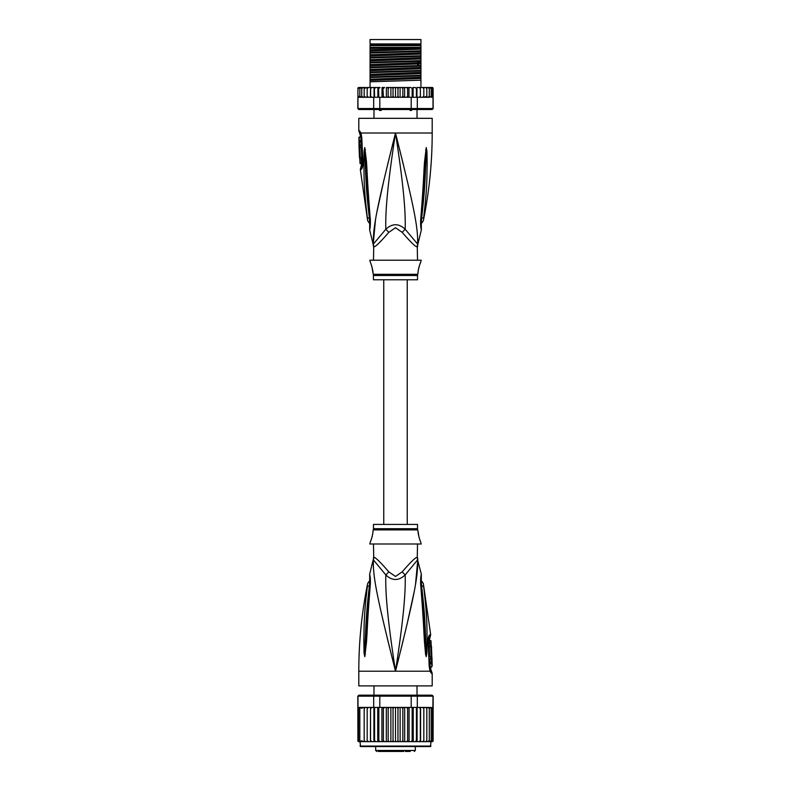 <?xml version="1.0" encoding="UTF-8"?>
<svg xmlns="http://www.w3.org/2000/svg" width="791" height="791" viewBox="0 0 791 791"><rect width="100%" height="100%" fill="white"/><g stroke="black" fill="none" stroke-linecap="round" stroke-linejoin="round"><path stroke-width="1.19" d="M370.059 39.55L420.941 39.55L420.941 43.95L370.059 43.95L370.059 39.55M382.498 109.168L380.847 110.493L379.729 110.493L378.345 109.168M412.655 109.168L411.271 110.493L408.502 109.168M380.847 110.493L379.729 110.493M411.271 110.493L410.153 110.493M417.519 260.219L417.272 246.802A9.789 9.68 -90 0 1 417.589 244.32C418.498 226.849 412.24 200.054 395.5 133.007C378.76 200.064 372.512 226.829 373.411 244.32A9.789 9.68 -90 0 1 373.728 246.802L373.481 260.219M417.272 246.802C416.076 247.395 411.053 242.59 402.204 232.376L395.5 227.749L388.826 232.346M373.629 245.408A9.789 9.68 90 0 1 373.728 246.802C374.954 247.365 379.977 242.56 388.796 232.376A9.789 2.205 -133.7 0 0 385.82 229.271L373.164 244.32L369.634 229.894L369.773 226.246M358.807 130.831L359.539 130.831A4.894 4.795 89.9 0 0 360.498 133.778L359.786 133.778L358.807 130.831L358.807 118.324L432.193 118.324L432.193 133.007C432.193 162.55 429.236 191.808 423.333 220.758L421.069 224.041M359.539 130.831L361.003 133.007L361.813 137.931L362.851 162.274C362.871 166.476 362.278 168.859 361.082 169.432L360.32 169.432L367.667 220.758L369.931 224.041M360.745 133.936L360.498 133.778A2.442 2.393 90 0 1 360.983 135.231L361.161 135.36M373.303 243.153L375.488 219.938M377.129 211.059L384.04 179.527M387.768 164.024L393.176 142.261M366.322 209.595L366.619 212.087M369.97 218.623L369.387 218.227C369.783 223.25 369.881 227.403 369.387 218.227A4.894 1.315 -8.9 0 1 367.37 217.683L367.37 217.683C363.188 183.71 364.305 173.229 363.84 164.429L364.058 151.318L364.76 147.571L366.381 160.642C367.133 169.175 367.123 179.913 370.188 217.93L370.336 219.423C370.495 224.634 370.257 228.115 369.634 229.894L370.336 219.423A4.894 1.088 173.7 0 1 369.763 218.998L369.664 227.63M369.387 218.227C365.363 183.927 365.926 173.447 365.244 164.627L364.77 147.828A4.894 3.391 139.5 0 1 364.829 147.62M364.058 151.318A4.894 0.84 3 0 0 364.76 151.516L364.75 147.788A4.894 4.034 109.1 0 1 364.76 147.571M365.412 149.894A4.894 0.623 172.4 0 0 364.967 150.063L369.763 218.998M370.188 217.93A4.894 1.078 173.9 0 1 369.605 217.505M399.02 147.047L403.618 165.606M417.786 239.475L417.707 242.946M421.336 227.63L421.237 218.998A4.894 1.088 6.3 0 1 420.664 219.423C420.486 224.407 420.713 227.877 421.356 229.835L420.812 217.93C423.719 182.355 423.788 170.836 424.52 162.115L426.24 147.571L426.942 151.318L427.16 164.577C426.715 173.654 427.704 184.837 423.63 217.673L423.63 217.683A4.894 1.315 -171.1 0 1 421.613 218.227C421.217 223.21 421.119 227.373 421.613 218.227C425.528 185.074 425.083 173.872 425.756 164.765L426.24 151.516A4.894 0.84 177 0 0 426.942 151.318M420.812 217.93A4.894 1.078 6.1 0 0 421.395 217.505L426.25 147.788A4.894 4.034 70.9 0 0 426.24 147.571M425.588 149.894A4.894 0.623 7.6 0 1 426.033 150.063L426.23 147.828A4.894 3.391 40.5 0 0 426.171 147.62M417.519 246.802L417.836 244.32L405.18 229.271C405.734 210.149 403.222 183.512 395.5 133.007C387.778 183.532 385.266 210.149 385.82 229.271C392.316 223.23 398.773 223.23 405.18 229.271A9.789 2.205 -46.3 0 0 402.204 232.376L402.184 232.346M373.481 275.495L417.519 275.495L417.519 279.787L373.481 279.787L373.332 274.309L417.668 274.309L418.132 272.45C417.45 272.836 420.14 262.335 420.575 262.661L421.188 260.219L369.812 260.219L370.425 262.661C371.068 262.82 373.57 273.3 372.868 272.45L371.968 266.844M420.575 262.661L420.07 263.848M419.724 264.748L419.359 265.796M419.003 266.962L418.696 268.159M371.612 265.707L371.048 264.164M362.407 164.686L361.438 164.914L360.32 169.432M359.47 140.442L360.963 140.442L360.914 137.159L358.946 137.159L359.015 146.701L359.005 145.237L359.579 145.237L359.5 141.905L358.926 141.905L359.421 137.159M360.389 141.905L360.459 140.442M359.579 145.237L361.072 145.237L360.993 141.905L359.5 141.905M359.045 146.701L360.518 146.701L360.478 145.237M360.637 147.433L359.163 147.433C360.053 147.156 360.558 158.002 359.618 157.716L361.091 157.716C362.07 158.022 361.566 147.116 360.637 147.433L360.488 146.701M361.339 163.579L360.063 163.579L359.687 157.716M359.391 151.842L359.371 151.299M359.945 147.433L359.045 147.433L359.5 157.716M362.1 166.169L361.062 166.397M370.059 48.449L370.059 45.67L420.941 45.67L420.941 50.832L370.059 52.463L370.059 48.449L420.941 47.381M370.059 47.381L420.209 47.381M432.193 87.494L433.092 88.088A0.979 0.979 90 0 0 432.193 87.494L429.513 87.494L431.174 88.473L431.174 87.524L431.174 97.253L431.174 96.304L429.513 97.283L429.286 96.304L427.713 97.283L426.824 97.283L426.824 96.304L423.828 97.283L423.828 96.304L423.076 97.184M432.45 97.095L433.013 97.283L433.013 108.535L432.193 109.514L433.171 108.535L433.092 88.473L432.45 87.682L432.45 97.095L432.45 96.304L431.174 97.253M358.807 87.494A0.979 0.979 90 0 0 357.908 88.088L361.487 87.494L358.807 87.494M372.205 97.283L370.603 97.283L373.688 97.283L373.688 108.535L357.987 108.535L357.908 88.473L359.707 87.544M433.171 108.535L432.054 109.514L358.807 109.514L357.829 108.535L357.908 97.283M357.987 108.535L358.946 109.514L357.829 108.535M433.013 108.535L417.312 108.535L416.57 109.514M411.191 97.283L411.191 108.535L379.809 108.535L379.809 97.283L406.436 97.283L407.612 96.304L408.146 97.283L417.312 97.283L417.312 108.535L411.191 108.535L410.984 109.514M380.016 109.514L379.809 108.535L373.688 108.535L374.43 109.514M373.688 97.283L379.809 97.283M357.987 97.283L370.326 97.283L358.363 97.016M370.633 97.283L370.663 88.473L371.988 87.494L370.663 88.473L370.593 87.494L370.326 97.283M358.55 87.682L358.55 88.473M400.098 87.494L400.098 97.283L398.802 97.283L397.962 96.304L397.962 88.473L396.993 87.494L410.915 87.494L412.16 88.473L413.11 87.494L413.11 97.283M410.915 87.494L408.977 87.494L408.977 97.283M412.16 97.283L412.16 88.473M415.127 87.494L413.11 87.494L415.127 87.494L416.432 88.473L416.946 87.494L416.946 97.283M416.432 97.283L416.432 88.473M417.312 97.283L419.012 97.283L420.337 96.304L419.012 97.283L420.367 97.283L420.367 87.494L420.407 97.283L422.483 97.283L423.828 96.304L423.828 87.494L423.828 97.283L422.483 97.283M416.946 87.494L419.012 87.494L420.337 88.473L419.012 87.494L420.367 87.494L420.337 88.473M420.367 97.283L420.337 96.304L420.397 97.283L418.795 97.283M420.407 87.494L422.483 87.494L423.828 88.473L422.483 87.494L425.37 87.494L426.824 88.473L426.824 87.494L426.824 97.283L425.37 97.283M425.41 97.283L426.824 96.304L426.824 88.473M425.37 87.494L427.713 87.494L429.286 88.473L429.286 87.494L429.286 97.283L427.713 97.283M429.286 96.304L429.286 88.473M427.713 87.494L429.513 87.494M431.174 96.304L431.174 88.473M431.174 87.524L432.45 88.473L432.45 87.682M432.45 96.304L432.45 88.473M397.962 96.304L396.993 97.283L395.5 97.283L395.5 87.494L392.198 87.494L393.038 88.473L394.007 87.494L387.452 87.494L389.231 87.494L388.154 88.473L387.452 87.494L386.384 87.494L386.384 97.283M383.388 88.473L384.564 87.494L382.854 87.494L383.388 96.304L382.765 97.283M378.84 88.473L380.085 87.494L378.464 87.494L378.84 97.283M374.568 88.473L375.873 87.494L374.37 87.494L374.568 97.283M370.633 87.494L374.054 87.494L374.054 97.283M365.63 87.494L364.176 87.494L364.176 88.473L367.172 87.494L367.172 97.283L367.172 96.304L368.517 97.283L367.172 96.304L367.172 88.473L368.517 87.494L367.172 88.473L367.172 87.494L370.593 87.494M361.487 97.283L359.826 96.304L359.826 97.253L359.826 87.524L359.826 88.473L361.714 87.494L361.714 88.473L363.287 87.494L361.714 87.494L364.176 87.494L364.176 97.283L364.176 96.304L365.63 97.283L364.176 96.304L364.176 88.473M397.962 88.473L398.802 87.494L403.548 87.494L402.846 88.473L401.769 87.494M406.436 87.494L407.612 88.473L408.146 87.494L404.616 87.494L404.616 97.283M361.754 88.256L361.714 97.283L361.714 87.494M426.735 87.494L425.41 87.494M392.198 87.494L390.902 87.494L390.902 97.283L386.512 97.283M395.5 97.283L394.007 97.283L393.038 96.304L392.198 97.283L390.902 97.283M393.038 96.304L393.038 88.473M396.993 87.494L395.5 87.494L396.993 87.494M400.098 97.283L401.769 97.283L402.846 96.304L402.846 88.473M404.488 97.283L402.846 96.304M405.022 97.283L408.235 97.283M407.612 96.304L407.612 88.473M385.978 97.283L382.854 97.283M403.548 97.283L401.769 97.283M398.802 97.283L396.993 97.283M394.007 97.283L392.198 97.283M420.674 97.283L429.513 97.283M384.564 87.494L382.023 87.494L382.023 97.283M384.564 97.283L383.388 96.304M380.085 87.494L374.054 87.494M377.89 97.283L377.89 87.494L375.873 87.494M390.902 87.494L389.231 87.494M420.367 87.494L419.012 87.494M431.748 97.283L432.637 97.016M370.663 96.304L371.988 97.283L370.663 96.304M389.231 97.283L388.154 96.304L388.154 88.473M388.154 96.304L387.452 97.283M363.287 97.283L361.714 96.304M359.826 97.253L358.55 96.304M359.826 96.304L359.826 88.473M420.941 51.455L420.941 52.819L370.059 54.777L370.059 53.086L420.941 51.455L420.941 50.832M420.941 52.819L420.941 55.726L370.059 57.357L370.059 54.777M420.941 56.349L420.941 57.703L370.059 59.671L370.059 57.98L420.941 56.349L420.941 55.726M420.941 57.703L420.941 60.62L370.059 62.252L370.059 59.671M420.941 61.243L420.941 65.515L370.059 67.146L370.059 62.875L419.25 61.322L420.941 61.243L420.941 60.62M370.059 72.663L420.941 71.022L420.941 75.293L370.059 76.935L370.059 67.769L420.941 66.137L420.941 65.515M420.941 66.137L420.941 70.409L370.059 72.04M420.941 71.022L420.941 70.409M420.941 75.916L420.941 80.188L370.059 81.819L370.059 77.548L420.941 75.916L420.941 75.293M420.941 87.494L420.941 80.188M370.059 53.086L370.059 52.463M370.059 57.98L370.059 57.357M370.059 67.769L370.059 67.146M370.059 77.548L370.059 76.935M370.059 62.875L370.059 62.252M370.059 87.494L370.059 81.819M420.941 47.925L370.059 49.882M420.941 62.598L370.059 64.565M420.941 49.141L370.059 51.108M420.941 54.035L370.059 56.003M420.941 58.93L370.059 60.887M420.941 63.824L370.059 65.782M420.941 68.718L370.059 70.676M420.941 73.603L370.059 75.57M420.941 78.497L370.059 80.464M420.941 67.492L370.059 69.46M420.941 72.386L370.059 74.354M420.941 77.281L370.059 79.238M370.059 45.057L420.941 45.057M407.246 524.423L407.246 279.787M383.754 279.787L383.754 524.423M391.466 751.45L399.781 751.45M385.642 751.45L382.518 751.45M378.187 751.45L403.697 751.45M410.193 751.45L405.358 751.45M388.243 751.45L387.323 751.45M389.113 751.45L388.47 751.45M391.061 751.45L389.904 751.45M424.856 746.556L430.482 746.556L430.976 741.661L420.585 741.661L422.414 741.661L423.828 740.683L422.414 741.661L425.37 741.661L426.824 740.692L426.824 708.39L425.37 707.411L420.446 707.411L432.637 707.678L427.713 707.411L429.286 708.39L427.713 707.411L425.37 707.411M370.415 707.411L361.714 707.411L370.554 707.411L370.415 741.661L360.024 741.661L360.518 746.556L430.482 746.556M432.054 695.18L433.171 696.159L432.054 695.18L416.57 695.18L417.312 696.159L411.191 696.159L410.984 695.18L380.016 695.18L379.809 696.159L357.829 696.159L357.908 741.078A0.979 0.979 -90 0 0 358.807 741.661L364.176 741.661L364.176 707.411L364.176 741.661L367.172 741.661L367.172 707.411L367.172 741.661L370.554 741.661L370.554 707.411L373.688 707.411L373.688 696.159L374.43 695.18L358.946 695.18L357.987 696.159L357.987 707.411L361.487 707.411L359.826 708.39L359.826 707.441L359.826 741.632L359.826 708.39M360.024 741.661L357.908 741.078M425.37 741.661L432.193 741.661A0.979 0.979 -90 0 0 433.092 741.078L432.45 741.483L433.092 740.683L432.45 741.483L433.092 740.683L433.171 696.159M433.092 741.078L430.976 741.661M429.513 741.661L431.174 740.683L431.174 741.632L432.45 740.683L433.013 696.159L417.312 696.159L417.312 707.411L418.746 707.411M358.946 695.18L357.829 696.159M380.016 695.18L374.43 695.18M408.334 707.411L411.191 707.411L411.191 696.159L379.809 696.159L379.809 707.411L382.666 707.411M416.57 695.18L410.984 695.18M373.688 707.411L379.809 707.411M384.663 707.411L406.337 707.411L394.106 707.411L393.038 708.39L392.089 707.411L389.34 707.411L388.154 708.39L387.353 707.411L384.663 707.411L383.388 708.39L382.755 707.411L384.663 707.411M411.191 707.411L417.312 707.411M372.254 707.411L370.663 708.39M389.34 707.411L387.353 707.411M394.106 707.411L392.089 707.411M398.911 707.411L397.962 708.39L396.894 707.411M403.647 707.411L402.846 708.39L401.66 707.411M408.245 707.411L406.337 707.411L407.612 708.39L408.245 707.411M420.446 707.411L418.923 707.411L420.337 708.39L420.446 707.411M423.828 708.39L423.828 741.661L423.828 707.411L423.828 708.39L422.414 707.411M426.824 740.683L426.824 708.39M429.286 708.39L429.286 741.661L429.286 708.39M432.45 708.39L431.174 707.441L431.174 708.39L429.513 707.411M431.174 707.441L431.174 741.632M431.174 740.683L431.174 708.39M432.45 740.683L432.45 707.599M357.908 740.683L358.55 741.483L358.55 707.599L358.55 741.483M358.55 740.683L359.826 741.632M359.826 707.441L358.55 708.39M363.287 707.411L361.714 708.39L361.487 707.411M365.63 707.411L364.176 708.39M368.586 707.411L367.172 708.39L368.586 707.411M370.554 741.661L374.281 741.661L374.568 740.683L374.568 707.411M370.663 740.683L372.077 741.661M373.906 707.411L373.906 741.661L370.415 741.661M373.906 741.661L378.365 741.661L378.84 740.683L378.84 707.411M374.568 740.683L375.962 741.661L377.762 741.661L377.762 707.411M377.762 741.661L382.755 741.661L383.388 740.683L383.388 708.39M378.84 740.683L380.184 741.661L381.924 741.661L381.924 707.411M381.924 741.661L387.353 741.661L388.154 740.683L388.154 708.39M383.388 740.683L384.663 741.661L386.315 741.661L386.315 707.411M387.353 741.661L392.089 741.661L393.038 740.683L393.038 708.39M388.154 740.683L389.34 741.661M390.873 707.411L390.873 741.661M392.089 741.661L395.5 741.661L395.5 707.411M393.038 740.683L394.106 741.661M395.5 741.661L396.894 741.661L397.962 740.683L397.962 708.39M396.894 741.661L401.66 741.661L402.846 740.683L403.647 741.661L406.337 741.661L407.612 740.683L408.245 741.661L410.816 741.661L412.16 740.683L412.635 741.661L415.038 741.661L416.432 740.683L416.719 741.661L418.923 741.661L420.337 740.683L420.585 741.661L404.685 741.661L404.685 707.411M397.962 740.683L398.911 741.661M400.127 707.411L400.127 741.661M402.846 740.683L402.846 708.39M401.66 741.661L403.647 741.661M409.076 707.411L409.076 741.661M407.612 740.683L407.612 708.39M413.238 707.411L413.238 741.661M412.16 740.683L412.16 707.411M417.094 707.411L417.094 741.661M416.432 740.683L416.432 707.411M420.585 707.411L420.585 741.661M420.337 740.683L420.337 708.39M427.713 741.661L429.286 740.683M359.826 740.683L361.487 741.661M361.714 707.411L361.714 708.39M361.714 740.683L363.287 741.661M364.176 740.683L365.63 741.661M367.172 740.683L368.586 741.661M395.5 746.556L360.518 746.556M365.65 746.556L366.144 746.556M373.481 544L373.728 557.408A9.789 9.68 90 0 1 373.411 559.89L385.82 574.938C392.227 580.98 398.684 580.98 405.18 574.938L417.589 559.89A9.789 9.68 90 0 1 417.272 557.408L417.519 544M417.371 558.802A9.789 9.68 -90 0 1 417.272 557.408C416.046 556.844 411.023 561.65 402.204 571.834L402.174 571.863M373.728 557.408C374.924 556.815 379.947 561.62 388.796 571.834L395.5 576.461L402.204 571.834A9.789 2.205 46.3 0 0 405.18 574.938C405.734 594.061 403.222 620.678 395.5 671.213C412.24 604.146 418.488 577.381 417.589 559.89L421.366 574.315L421.227 577.964M373.481 528.714L373.481 524.423L417.519 524.423L417.519 528.714L373.481 528.714L372.868 531.76C373.55 531.374 370.86 541.875 370.425 541.548L370.93 540.362M371.276 539.462L371.641 538.414M371.997 537.247L372.304 536.051M370.425 541.548L369.812 544L421.188 544L420.575 541.548C419.932 541.39 417.43 530.909 418.132 531.76L419.032 537.366M419.388 538.503L419.952 540.045M431.837 656.777L430.363 656.777C429.434 657.094 428.93 646.188 429.909 646.504L431.382 646.504C430.442 646.207 430.947 657.054 431.837 656.777L431.5 646.504M429.661 640.631L430.937 640.631L431.313 646.504M431.609 652.367L431.629 652.911M431.985 657.509L431.995 658.972L431.421 658.972L431.5 662.304L432.074 662.304L431.579 667.05L432.163 666.032L431.985 657.509M430.522 658.972L430.482 657.509L431.955 657.509M431.5 662.304L430.007 662.304L429.928 658.972L431.421 658.972M430.611 662.304L430.541 663.768M431.579 667.05L430.086 667.05L430.037 663.768L431.53 663.768M373.481 557.408L373.411 559.89C372.502 577.361 378.76 604.156 395.5 671.213C387.778 620.698 385.266 594.061 385.82 574.938A9.789 2.205 133.7 0 0 388.796 571.834L388.816 571.863M369.387 585.983C369.783 580.999 369.881 576.837 369.387 585.983C365.472 619.135 365.917 630.338 365.244 639.444L364.76 652.694A4.894 0.84 -3 0 0 364.058 652.891L363.84 639.632C364.285 630.556 363.296 619.373 367.37 586.536A4.894 1.315 8.9 0 1 369.387 585.983L369.97 585.587M369.664 576.58L369.763 585.211A4.894 1.088 -173.7 0 1 370.336 584.786C370.514 579.803 370.287 576.332 369.644 574.375L370.188 586.279C367.281 621.855 367.212 633.373 366.48 642.094L364.829 656.589A4.894 3.391 -139.5 0 1 364.77 656.382L364.967 654.147L364.75 656.421A4.894 4.034 -109.1 0 0 364.76 656.639L364.058 652.891M370.188 586.279A4.894 1.078 -173.9 0 0 369.605 586.714L364.967 654.147A4.894 0.623 -172.4 0 0 365.412 654.315M428.593 639.524L429.562 639.296L430.68 634.778L423.333 583.451L421.069 580.179M430.017 668.978A2.442 2.393 -90 0 0 430.502 670.432L431.214 670.432L430.719 668.978L429.839 668.85M421.03 585.587L421.613 585.983C421.217 580.96 421.119 576.807 421.613 585.983A4.894 1.315 171.1 0 1 423.63 586.536C423.205 582.532 423.205 582.532 423.63 586.536C427.812 620.51 426.695 630.991 427.16 639.781L426.942 652.891L426.24 656.639L425.588 654.315A4.894 0.623 -7.6 0 0 426.033 654.147L421.237 585.211L421.336 576.58M421.613 585.983C425.637 620.282 425.074 630.763 425.756 639.593L426.23 656.382A4.894 3.391 -40.5 0 1 426.171 656.589M426.942 652.891A4.894 0.84 -177 0 0 426.24 652.694L426.25 656.421A4.894 4.034 -70.9 0 1 426.24 656.639M428.9 638.04L429.938 637.813M431.461 673.378L429.997 671.213L358.807 671.213L358.807 685.886L432.193 685.886L432.193 673.378L431.461 673.378A4.894 4.795 -90.1 0 0 430.502 670.432L430.255 670.274M367.37 586.536C367.795 582.552 367.795 582.552 367.37 586.536M391.98 657.173L387.382 638.604M373.214 564.744L373.293 561.264M425.588 654.315L424.619 643.567C423.867 635.035 423.877 624.297 420.812 586.279L420.664 584.786C420.505 579.576 420.743 576.095 421.366 574.325L420.664 584.786A4.894 1.088 -6.3 0 1 421.237 585.211M420.812 586.279A4.894 1.078 -6.1 0 1 421.395 586.714M424.678 594.614L424.381 592.123M430.195 670.195L430.077 669.769A4.894 3.075 -17.1 0 1 429.997 671.213L429.187 666.279L428.149 641.936C428.129 637.734 428.722 635.351 429.918 634.778A4.894 4.786 90 0 1 429.187 637.813A2.442 2.393 90 0 0 428.821 639.296M417.697 561.056L415.512 584.272M413.871 593.151L406.96 624.682M403.232 640.186L398.407 659.615M362.179 164.914A2.442 2.393 -90 0 1 361.813 166.397A4.894 4.786 -90 0 0 361.082 169.432M373.49 246.802L373.164 244.32M360.805 134.015L360.923 134.44A4.894 3.075 162.9 0 1 361.003 133.007L432.193 133.007M360.983 135.231L360.281 135.231L360.291 137.159M361.813 137.931L362.14 166.1M421.03 218.623L421.613 218.227M419.25 61.322L417.114 62.845L417.114 64.071L419.25 65.594M415.315 746.556L415.315 750.471L375.685 750.471L376.664 751.45M360.024 746.071L430.976 746.071M417.51 557.408L417.836 559.89M417.519 528.714L417.668 529.901L373.332 529.901M429.918 634.778L430.68 634.778M428.149 641.936L428.86 638.11M429.187 666.279L428.564 641.906M372.136 43.95L372.136 44.929M418.864 43.95L418.864 44.929M373.975 118.324L373.975 109.514M417.025 118.324L417.025 109.514M359.786 133.778L360.281 135.231M360.923 134.44L361.418 137.921M417.836 244.32L421.366 229.894L421.227 226.246M421.237 218.998L421.395 217.505M417.519 275.495L417.668 274.309M373.332 274.309L372.868 272.45M361.438 164.914L360.973 157.716M373.975 685.886L373.975 695.18M417.025 685.886L417.025 695.18M375.685 746.556L375.685 750.471M415.315 750.471L414.336 751.45M417.668 529.901L418.132 531.76M358.807 671.213C358.807 641.659 361.764 612.402 367.667 583.451L369.931 580.179M429.562 639.296L430.027 646.504M430.719 668.978L430.709 667.05M430.512 657.509L430.492 656.777M369.763 585.211L369.605 586.714M369.773 577.964L369.634 574.315L373.164 559.89M430.077 669.769L429.582 666.289M431.214 670.432L432.193 673.378"/></g></svg>
